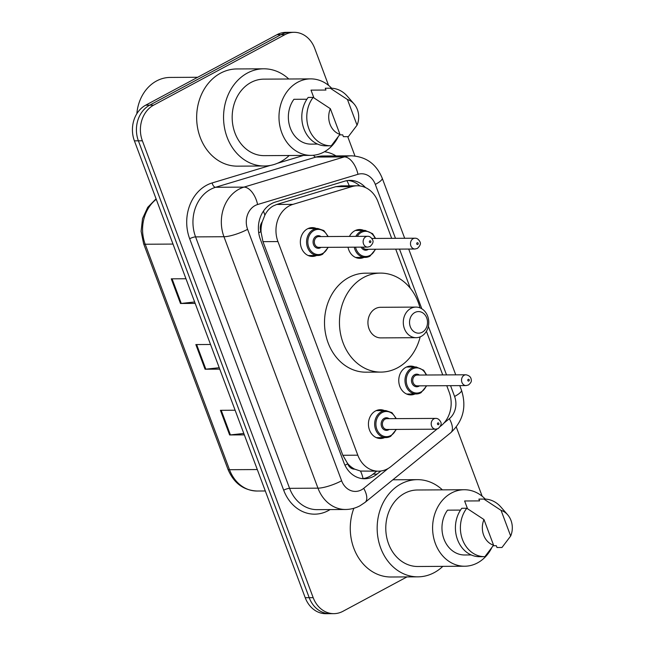 <?xml version="1.0" encoding="UTF-8"?>
<svg xmlns="http://www.w3.org/2000/svg" width="646" height="646" viewBox="0 0 646 646"><rect width="100%" height="100%" fill="white"/><g stroke="black" fill="none" stroke-linecap="round" stroke-linejoin="round"><path stroke-width="0.97" d="M415.007 393.979A14.398 11.991 -90.3 0 1 410.832 394.9A14.398 11.991 -90.3 0 1 399.034 383.538A14.398 11.991 -90.3 0 1 405.833 367.356A14.398 11.991 -90.3 0 1 410.67 366.104A14.398 11.991 -90.3 0 1 414.845 366.976M349.454 236.412A14.398 11.991 -90.3 0 1 354.775 230.784A14.398 11.991 -90.3 0 1 359.612 229.532A14.398 11.991 -90.3 0 1 363.787 230.412M384.677 437.592A14.398 11.991 -90.3 0 1 380.502 438.513A14.398 11.991 -90.3 0 1 368.704 427.151A14.398 11.991 -90.3 0 1 375.504 410.969A14.398 11.991 -90.3 0 1 380.341 409.717A14.398 11.991 -90.3 0 1 384.515 410.59M316.597 255.501A14.398 11.991 -90.3 0 1 312.422 256.422A14.398 11.991 -90.3 0 1 300.624 245.06A14.398 11.991 -90.3 0 1 307.423 228.878A14.398 11.991 -90.3 0 1 312.26 227.626A14.398 11.991 -90.3 0 1 316.435 228.498M391.678 238.35L377.999 201.762A27.003 22.489 89.7 0 0 357.327 185.782L341.322 185.87L335.783 186.686L276.746 204.459L273.137 206.001C269.632 208.06 266.871 211.121 264.86 215.191L262.236 221.828A9.004 7.494 89.7 0 0 260.887 231.639A27.003 6.032 159.5 0 1 258.699 232.778M357.327 185.782A27.003 22.489 89.7 0 0 351.973 186.589L292.937 204.37A27.003 22.489 89.7 0 0 289.23 205.904A27.003 22.489 89.7 0 0 277.933 241.572L357.803 455.188A27.003 22.489 89.7 0 0 378.467 471.176A27.003 22.489 89.7 0 0 390.951 466.541L437.116 429.001M354.702 469.149A27.003 22.489 -90.3 0 1 347.54 463.392L347.701 463.82A9.004 7.494 89.7 0 0 354.702 469.149L360.525 471.063L378.467 471.176M260.887 231.639L261.049 232.067A27.003 22.489 -90.3 0 1 262.236 221.828M261.049 232.067L262.962 241.652L342.832 455.268L347.54 463.392M440.306 426.408L441.323 425.577A27.003 22.489 89.7 0 0 449.196 392.203L446.766 385.694M442.736 374.914L426.425 331.285M410.355 288.318L395.707 249.13M363.94 257.407A14.398 11.991 -90.3 0 1 359.774 258.335A14.398 11.991 -90.3 0 1 348.016 247.216M365.483 187.566A27.003 22.489 89.7 0 0 350.067 180.363A27.003 22.489 89.7 0 0 344.714 181.171L275.341 202.061A27.003 22.489 89.7 0 0 271.643 203.595A27.003 22.489 89.7 0 0 260.346 239.262L343.906 462.762A27.003 22.489 89.7 0 0 364.578 478.743A27.003 22.489 89.7 0 0 377.062 474.107L380.882 471.007M406.98 576.91L342.921 611.31A27.003 22.489 -90.3 0 1 333.861 613.652A27.003 22.489 -90.3 0 1 313.189 597.671L142.37 140.796A27.003 22.489 -90.3 0 1 153.667 105.136L284.959 34.65A27.003 22.489 -90.3 0 1 294.019 32.3A27.003 22.489 -90.3 0 1 314.683 48.288L328.556 85.377M347.718 136.637L354.961 156.001M456.278 427.006L482.166 496.233M333.861 613.652L325.891 613.7A27.003 22.489 -90.3 0 1 305.219 597.712L134.4 140.844A27.003 22.489 -90.3 0 1 145.697 105.177L276.989 34.69L280.97 34.674A27.003 22.489 -90.3 0 1 290.03 32.324A27.003 22.489 -90.3 0 0 280.97 34.674L149.686 105.161L280.97 34.674L284.959 34.65M134.4 140.844L138.389 140.82A27.003 22.489 -90.3 0 1 149.686 105.161A27.003 22.489 -90.3 0 0 138.389 140.82L309.208 597.687L138.389 140.82L142.37 140.796M329.872 613.676A27.003 22.489 -90.3 0 1 309.208 597.687A27.003 22.489 -90.3 0 0 329.872 613.676M376.699 471.184L373.073 474.132A27.003 22.489 -90.3 0 1 362.584 478.654M348.081 180.476A27.003 22.489 -90.3 0 1 359.862 185.935M243.8 433.45L230.412 434.911A7.203 1.607 159.5 0 1 229.637 434.96L244.333 434.871M235.12 410.226L220.423 410.307L229.637 434.96M194.648 301.973L181.26 303.434A7.203 1.607 159.5 0 1 180.484 303.483L195.181 303.402M185.967 278.749L171.271 278.838L180.484 303.483M219.228 367.711L205.84 369.173A7.203 1.607 159.5 0 1 205.065 369.221L219.761 369.141M210.539 344.488L195.843 344.568L205.065 369.221M276.989 34.69A27.003 22.489 -90.3 0 1 286.049 32.348L294.019 32.3M136.839 113.736A40.496 33.729 -90.3 0 1 156.566 80.96A40.496 33.729 -90.3 0 1 170.164 77.431L197.676 77.278M289.214 155.5A48.603 40.48 -90.3 0 1 280.614 161.766A48.603 40.48 -90.3 0 1 264.303 165.998A48.603 40.48 -90.3 0 1 224.477 127.642A48.603 40.48 -90.3 0 1 247.434 73.022A48.603 40.48 -90.3 0 1 263.746 68.799A48.603 40.48 -90.3 0 1 288.778 79.006M264.303 165.998L237.413 166.151A48.603 40.48 -90.3 0 1 197.579 127.795A48.603 40.48 -90.3 0 1 220.544 73.176A48.603 40.48 -90.3 0 1 236.856 68.952L263.746 68.799M337.955 137.283A38.251 31.856 -90.3 0 1 323.896 152.052A38.251 31.856 -90.3 0 1 311.057 155.379A38.251 31.856 -90.3 0 1 279.71 125.195A38.251 31.856 -90.3 0 1 297.782 82.203A38.251 31.856 -90.3 0 1 310.621 78.877A38.251 31.856 -90.3 0 1 331.673 88.236M311.057 155.379L264.246 155.646A38.251 31.856 -90.3 0 1 232.899 125.461A38.251 31.856 -90.3 0 1 250.971 82.47A38.251 31.856 -90.3 0 1 263.802 79.143L310.621 78.877M357.052 125.179L347.459 99.524A17.999 14.995 -90.3 0 1 354.048 103.933A17.999 14.995 -90.3 0 1 357.052 125.179L348.364 136.629L343.381 136.661L342.711 134.861L339.618 134.877M313.899 97.861L311.009 90.125L325.947 90.044L325.277 88.244A28.804 23.991 -90.3 0 1 325.616 88.244L330.599 88.211A28.804 23.991 -90.3 0 1 347.306 96.206L354.048 103.933M325.277 88.244L330.259 88.219A28.804 23.991 -90.3 0 1 330.599 88.211M330.259 88.219L347.459 99.524M306.898 99.234L293.914 99.306A27.003 22.489 -90.3 0 0 290.329 128.142A27.003 22.489 -90.3 0 0 310.669 144.123L317.582 144.082M339.957 134.36A17.999 14.995 -90.3 0 1 330.364 108.698L339.957 134.36L331.269 145.81A28.804 23.991 -90.3 0 1 330.93 145.81A28.804 23.991 -90.3 0 1 308.812 128.578A28.804 23.991 -90.3 0 1 313.165 97.393L308.182 97.425A28.804 23.991 -90.3 0 0 303.83 128.602A28.804 23.991 -90.3 0 0 325.947 145.843A28.804 23.991 -90.3 0 0 326.287 145.834M330.364 108.698L313.165 97.393M422.209 332.238A10.796 8.996 -90.3 0 1 410.323 326.779A10.796 8.996 -90.3 0 1 414.837 312.519A10.796 8.996 -90.3 0 1 426.731 317.969A10.796 8.996 -90.3 0 1 422.209 332.238M421.257 336.364A15.302 12.742 -90.3 0 1 416.121 337.688A15.302 12.742 -90.3 0 1 403.58 325.616A15.302 12.742 -90.3 0 1 410.816 308.425A15.302 12.742 -90.3 0 1 415.951 307.092A15.302 12.742 -90.3 0 1 428.484 319.164A15.302 12.742 -90.3 0 1 421.257 336.364M415.951 307.092L380.591 307.294A15.302 12.742 89.7 0 0 375.455 308.626A15.302 12.742 89.7 0 0 368.22 325.818A15.302 12.742 89.7 0 0 380.76 337.89L416.121 337.688M420.175 336.873A49.5 41.231 -90.3 0 1 397.573 367.792A49.5 41.231 -90.3 0 1 380.962 372.096A49.5 41.231 -90.3 0 1 340.394 333.029A49.5 41.231 -90.3 0 1 363.779 277.4A49.5 41.231 -90.3 0 1 380.389 273.096A49.5 41.231 -90.3 0 1 420.013 307.867M380.962 372.096L366.016 372.177A49.5 41.231 -90.3 0 1 325.447 333.118A49.5 41.231 -90.3 0 1 348.84 277.489A49.5 41.231 -90.3 0 1 365.45 273.185L380.389 273.096M442.825 566.356A48.603 40.48 -90.3 0 1 434.225 572.622A48.603 40.48 -90.3 0 1 417.914 576.846A48.603 40.48 -90.3 0 1 378.088 538.498A48.603 40.48 -90.3 0 1 401.045 483.878A48.603 40.48 -90.3 0 1 417.356 479.655A48.603 40.48 -90.3 0 1 442.389 489.854M417.914 576.846L391.024 576.999A48.603 40.48 -90.3 0 1 353.863 508.273M491.566 548.139A38.251 31.856 -90.3 0 1 477.507 562.9A38.251 31.856 -90.3 0 1 464.676 566.227A38.251 31.856 -90.3 0 1 433.321 536.051A38.251 31.856 -90.3 0 1 451.392 493.06A38.251 31.856 -90.3 0 1 464.232 489.733A38.251 31.856 -90.3 0 1 485.283 499.092M464.676 566.227L417.857 566.502A38.251 31.856 -90.3 0 1 386.51 536.317A38.251 31.856 -90.3 0 1 404.582 493.326A38.251 31.856 -90.3 0 1 417.421 489.999L464.232 489.733M510.671 536.035L501.078 510.372A17.999 14.995 -90.3 0 1 507.667 514.789A17.999 14.995 -90.3 0 1 510.671 536.035L501.974 547.485L496.992 547.509L496.322 545.717L493.229 545.733M467.51 508.709L464.619 500.981L479.566 500.9L478.888 499.1A28.804 23.991 -90.3 0 1 479.227 499.1L484.209 499.067A28.804 23.991 -90.3 0 1 500.916 507.053L507.667 514.789M478.888 499.1L483.87 499.075A28.804 23.991 -90.3 0 1 484.209 499.067M483.87 499.075L501.078 510.372M460.509 510.09L447.525 510.162A27.003 22.489 -90.3 0 0 443.939 538.998A27.003 22.489 -90.3 0 0 464.288 554.979L471.192 554.938M493.576 545.208A17.999 14.995 -90.3 0 1 483.983 519.554L493.576 545.208L484.88 556.658A28.804 23.991 -90.3 0 1 484.54 556.666A28.804 23.991 -90.3 0 1 462.423 539.426A28.804 23.991 -90.3 0 1 466.775 508.249L461.793 508.281A28.804 23.991 -90.3 0 0 457.449 539.458A28.804 23.991 -90.3 0 0 479.558 556.699A28.804 23.991 -90.3 0 0 479.897 556.69M483.983 519.554L466.775 508.249M276.746 204.459L292.937 204.37M363.028 478.597A27.003 12.419 -129.1 0 0 360.525 471.063M349.236 185.822A27.003 14.511 -106.8 0 0 346.878 180.654M264.86 215.191A27.003 14.511 -106.8 0 0 263.447 211.121M347.701 463.82A27.003 6.032 159.5 0 1 344.956 465.225M262.962 241.652L277.933 241.572M335.783 186.686L351.973 186.589M342.832 455.268L357.803 455.188M395.465 238.326L375.31 184.417A17.999 14.995 89.7 0 0 357.957 174.307L257.601 204.524A17.999 14.995 89.7 0 0 255.13 205.549A17.999 14.995 89.7 0 0 247.596 229.33L341.613 480.769A17.999 14.995 89.7 0 0 361.429 489.862A17.999 14.995 89.7 0 0 363.714 488.336L388.084 468.52M341.613 480.769A17.999 4.021 -20.5 0 1 317.969 488.166L223.96 236.727A35.998 29.982 -90.3 0 1 239.028 189.173A35.998 29.982 -90.3 0 1 243.962 187.122L215.57 187.283A35.998 29.982 89.7 0 0 210.636 189.335A35.998 29.982 89.7 0 0 195.576 236.888L289.586 488.336A35.998 29.982 89.7 0 0 317.146 509.646L345.529 509.484A35.998 29.982 -90.3 0 1 317.969 488.166L289.586 488.336A4.498 1.001 159.5 0 0 283.675 490.185L189.666 238.737A4.498 1.001 159.5 0 1 195.576 236.888L223.96 236.727A17.999 4.021 -20.5 0 0 247.596 229.33M345.529 509.484C350.633 509.436 355.445 508.2 359.983 505.778L365.103 502.362A17.999 8.277 -129.1 0 0 363.714 488.336M189.666 238.737A40.496 33.729 -90.3 0 1 206.607 185.24A40.496 33.729 -90.3 0 1 212.163 182.939L270.343 165.416M277.481 163.268L303.539 155.42M324.454 151.745A40.496 33.729 -90.3 0 1 336.041 155.912M330.106 509.573A40.496 33.729 -90.3 0 1 283.675 490.185M153.667 105.136L145.697 105.177M313.189 597.671L305.219 597.712M257.601 204.524A17.999 9.674 -106.8 0 0 243.962 187.122L344.326 156.897L315.934 157.067L215.57 187.283A4.498 2.414 73.2 0 1 212.163 182.939M357.957 174.307A17.999 9.674 -106.8 0 0 344.326 156.897A35.998 29.982 -90.3 0 1 351.472 155.823L323.081 155.985A35.998 29.982 89.7 0 0 315.934 157.067A4.498 2.414 73.2 0 1 313.52 155.25M443.923 423.106L449.333 418.705A17.999 14.995 89.7 0 0 454.59 396.45L450.553 385.67M446.523 374.898L428.363 326.311M421.798 308.764L399.494 249.106M365.103 502.362L450.73 432.731A17.999 8.277 -129.1 0 0 449.333 418.705M454.59 396.45A17.999 4.021 -20.5 0 0 461.486 390.208L459.774 385.622M375.31 184.417A17.999 4.021 -20.5 0 0 382.214 178.175C376.368 164.068 366.12 156.615 351.472 155.823M373.073 474.132L377.062 474.107M156.259 199.291A35.998 29.982 89.7 0 0 145.205 244.236L229.508 469.707A35.998 29.982 89.7 0 0 257.06 491.025C243.445 490.371 233.731 483.095 227.917 469.19A9.004 2.011 -20.5 0 0 229.508 469.707L257.302 469.553M172.999 244.075L145.205 244.236A9.004 2.011 159.5 0 1 143.614 243.712L141.103 231.276L142.532 218.623L147.724 207.326L156.082 198.815M205.84 369.173L196.634 344.568M181.26 303.434L172.062 278.83M230.412 434.911L221.215 410.307M322.427 254.322A13.501 11.24 -90.3 0 1 317.897 255.493A13.501 11.24 -90.3 0 1 306.834 244.842A13.501 11.24 -90.3 0 1 313.213 229.669A13.501 11.24 -90.3 0 1 317.743 228.49L323.848 230.549L328.233 236.533M327.772 236.533A12.597 10.498 89.7 0 0 314.021 230.485A12.597 10.498 89.7 0 0 308.748 247.127A12.597 10.498 89.7 0 0 322.62 253.49A12.597 10.498 89.7 0 0 327.829 247.337M321.054 247.378A6.298 5.249 -90.3 0 1 320.473 247.741A6.298 5.249 -90.3 0 1 313.528 244.559A6.298 5.249 -90.3 0 1 316.169 236.234A6.298 5.249 -90.3 0 1 320.989 236.573M367.59 236.307L318.785 236.589A5.402 4.498 89.7 0 0 316.976 237.058A5.402 4.498 89.7 0 0 314.424 243.122A5.402 4.498 89.7 0 0 318.849 247.386L367.655 247.103A5.402 4.498 -90.3 0 1 363.23 242.848A5.402 4.498 -90.3 0 1 365.781 236.775A5.402 4.498 -90.3 0 1 367.59 236.307C369.552 236.202 371.175 237.3 372.459 239.609C373.751 241.507 372.944 243.8 370.061 246.497L367.655 247.103M370.424 242.516A0.896 0.751 89.7 0 0 369.811 240.869A0.896 0.751 89.7 0 0 370.424 242.516M390.507 436.405A13.501 11.24 -90.3 0 1 385.977 437.584A13.501 11.24 -90.3 0 1 374.914 426.933A13.501 11.24 -90.3 0 1 381.293 411.76A13.501 11.24 -90.3 0 1 385.824 410.581L391.928 412.641L396.313 418.624M395.853 418.624A12.597 10.498 89.7 0 0 382.101 412.576A12.597 10.498 89.7 0 0 376.828 429.219A12.597 10.498 89.7 0 0 390.701 435.582A12.597 10.498 89.7 0 0 395.909 429.428M389.134 429.461A6.298 5.249 -90.3 0 1 388.553 429.832A6.298 5.249 -90.3 0 1 381.616 426.651A6.298 5.249 -90.3 0 1 384.249 418.325A6.298 5.249 -90.3 0 1 389.07 418.665M435.67 418.398L386.865 418.681A5.402 4.498 89.7 0 0 385.056 419.149A5.402 4.498 89.7 0 0 382.505 425.213A5.402 4.498 89.7 0 0 386.93 429.477L435.735 429.194A5.402 4.498 -90.3 0 1 431.31 424.939A5.402 4.498 -90.3 0 1 433.862 418.866A5.402 4.498 -90.3 0 1 435.67 418.398C437.633 418.293 439.256 419.391 440.548 421.701C441.832 423.598 441.024 425.892 438.141 428.581L435.735 429.194M438.505 424.608A0.896 0.751 89.7 0 0 437.891 422.96A0.896 0.751 89.7 0 0 438.505 424.608M369.778 256.228A13.501 11.24 -90.3 0 1 365.248 257.399A13.501 11.24 -90.3 0 1 354.266 247.184M355.825 236.371A13.501 11.24 -90.3 0 1 360.565 231.575A13.501 11.24 -90.3 0 1 365.095 230.404L355.437 230.46M375.116 238.447A12.597 10.498 89.7 0 0 361.364 232.399A12.597 10.498 89.7 0 0 357.238 236.363M355.542 247.176A12.597 10.498 89.7 0 0 369.972 255.404A12.597 10.498 89.7 0 0 375.181 249.243M368.398 249.283A6.298 5.249 -90.3 0 1 367.816 249.655A6.298 5.249 -90.3 0 1 361.179 247.143M414.942 238.213C416.88 238.091 418.511 239.206 419.835 241.572C421.103 243.397 420.296 245.674 417.413 248.403L415.007 249.017A5.402 4.498 -90.3 0 1 410.581 244.753A5.402 4.498 -90.3 0 1 413.133 238.689A5.402 4.498 -90.3 0 1 414.942 238.213L371.821 238.463M417.155 242.783A0.896 0.751 89.7 0 0 417.768 244.422A0.896 0.751 89.7 0 0 417.155 242.783M362.576 247.135A5.402 4.498 89.7 0 0 366.193 249.299L415.007 249.017M420.837 392.792A13.501 11.24 -90.3 0 1 416.307 393.971A13.501 11.24 -90.3 0 1 405.244 383.32A13.501 11.24 -90.3 0 1 411.623 368.147A13.501 11.24 -90.3 0 1 416.153 366.968L406.504 367.025M426.182 375.011A12.597 10.498 89.7 0 0 412.431 368.963A12.597 10.498 89.7 0 0 407.158 385.605A12.597 10.498 89.7 0 0 421.03 391.969A12.597 10.498 89.7 0 0 426.239 385.815M419.464 385.848A6.298 5.249 -90.3 0 1 418.883 386.219A6.298 5.249 -90.3 0 1 411.938 383.038A6.298 5.249 -90.3 0 1 414.579 374.712A6.298 5.249 -90.3 0 1 419.399 375.051M417.195 375.068A5.402 4.498 89.7 0 0 415.386 375.536A5.402 4.498 89.7 0 0 412.834 381.6A5.402 4.498 89.7 0 0 417.259 385.864L466.065 385.581A5.402 4.498 -90.3 0 1 461.64 381.326A5.402 4.498 -90.3 0 1 464.191 375.253A5.402 4.498 -90.3 0 1 466 374.785L417.195 375.068M468.221 379.347A0.896 0.751 89.7 0 0 468.834 380.995A0.896 0.751 89.7 0 0 468.221 379.347M450.73 432.731C463.182 421.087 466.767 406.915 461.486 390.208M455.745 374.841L408.708 249.049M404.679 238.277L382.214 178.175M227.917 469.19L143.614 243.712M257.06 491.025L265.312 490.976M330.93 145.81L325.947 145.843M417.356 479.655L392.857 479.792M484.54 556.666L479.558 556.699M328.297 247.329L322.548 254.29L317.897 255.493L308.247 255.55M317.743 228.49L308.094 228.547M396.378 429.42L390.628 436.381L385.977 437.584L376.327 437.641M385.824 410.581L376.174 410.638M355.591 257.455L365.248 257.399L369.9 256.196L375.649 249.243M375.584 238.439L372.589 233.666L365.095 230.404M406.657 394.028L416.307 393.971L420.958 392.768L426.707 385.807M466.065 385.581L468.471 384.968C470.692 383.102 471.628 381.495 471.281 380.171C471.184 377.304 469.424 375.512 466 374.785M426.643 375.011L423.647 370.231L416.153 366.968"/></g></svg>
